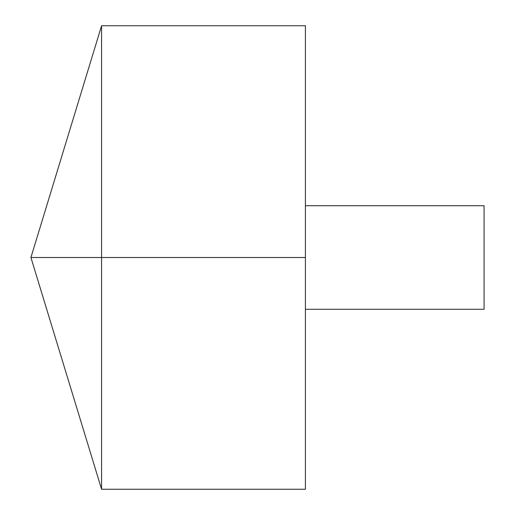 <?xml version="1.0" encoding="UTF-8"?>
<svg xmlns="http://www.w3.org/2000/svg" width="515" height="515" viewBox="0 0 515 515"><rect width="100%" height="100%" fill="white"/><g stroke="black" fill="none" stroke-linecap="round" stroke-linejoin="round"><path stroke-width="0.77" d="M101.577 489.25L30.926 257.5L101.577 25.75L101.577 489.25L305.401 489.25L305.401 25.75L101.577 25.75M305.401 205.71L484.074 205.71L484.074 309.29L305.401 309.29M305.401 257.5L30.926 257.5L305.401 257.5"/></g></svg>

